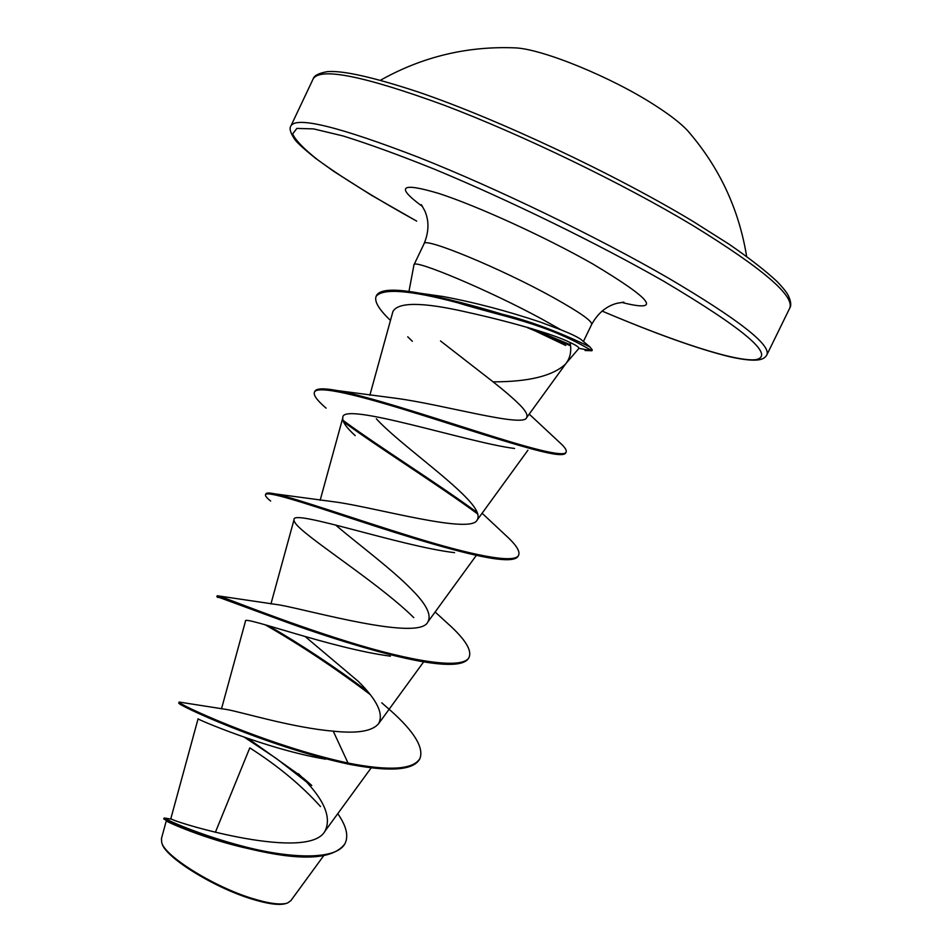 <?xml version="1.0" encoding="UTF-8"?>
<svg xmlns="http://www.w3.org/2000/svg" width="952" height="952" viewBox="0 0 952 952"><rect width="100%" height="100%" fill="white"/><g stroke="black" fill="none" stroke-linecap="round" stroke-linejoin="round"><path stroke-width="1.43" d="M690.343 133.804L687.332 130.341C680.263 122.891 669.077 114.299 653.774 104.553C610.898 76.993 543.413 49.468 516.055 47.909C467.753 45.803 422.581 56.584 380.514 80.218M161.959 843.21L162.09 843.65C165.208 857.097 212.891 887.002 250.685 898.688C267.821 904.043 279.674 905.614 286.278 903.424L286.611 903.317M161.483 838.736L161.721 842.568C164.672 856.038 213.284 886.431 251.459 898.212C268.797 903.603 280.84 905.197 287.552 903.008L290.717 900.759M565.155 364.426C552.362 376.052 528.348 381.859 493.112 381.847L440.514 340.959M527.896 327.452L565.762 345.469M565.952 363.509L578.911 348.361C579.09 347.218 576.15 345.278 570.093 342.518C571.628 350.622 570.415 357.393 566.416 362.867L526.551 417.773C528.027 415.37 526.016 411.312 520.518 405.612C514.08 399.102 504.941 391.177 493.112 381.847M390.463 320.419C378.872 309.412 374.1 301.356 376.147 296.262L376.564 295.394C380.026 289.301 394.402 288.551 419.677 293.18L442.906 296.5C474.025 302.26 506.476 310.78 540.26 322.062L561.097 329.868L542.128 319.194C489.935 290.717 413.001 258.361 413.977 264.823L408.955 291.467M419.677 293.18C444.405 298.024 471.918 305.021 502.216 314.196C529.657 320.979 558.86 331.867 589.823 346.861L580.934 339.412C577.65 337.044 571.033 333.866 561.097 329.868M320.515 806.558C301.546 785.459 277.984 765.896 249.793 747.867L215.378 832.31M337.77 813.662C346.159 825.693 348.658 835.487 345.255 843.02C337.413 860.394 291.122 858.763 244.616 846.709C197.933 834.702 164.16 818.684 164.22 818.006L171.86 819.255C180.202 824.051 308.4 861.643 324.965 831.203C332.2 816.816 323.335 797.645 298.369 773.678M333.248 731.16L348.027 763.052C265.56 745.249 173.3 702.029 179.262 702.076L226.493 709.466C240.523 711.775 292.68 727.816 333.248 731.16C357.274 733.73 372.375 731.231 378.575 723.651C383.858 713.964 377.075 699.863 358.25 681.346L305.14 636.543M217.889 597.535L216.842 596.595L217.246 595.75L280.102 605.044C310.852 610.625 419.225 641.386 427.805 622.049C431.696 615.266 426.686 604.806 412.763 590.668C392.272 569.284 356.357 542.902 335.639 525.016M265.822 494.314L265.905 493.826C266.429 492.731 269.428 492.743 274.902 493.874L337.163 502.228C376.897 507.952 471.466 534.726 477.214 519.911C479.927 515.472 476.452 508.237 466.766 498.205C444.929 475.096 395.615 440.086 376.337 418.785M396.687 398.388C442.335 404.422 523.493 427.745 526.551 417.773M570.093 342.518C553.624 334.033 507.666 321.11 466.647 312.101C422.748 302.046 398.162 301.855 392.914 311.542L369.852 395.258M514.556 448.475C468.836 442.847 340.423 400.435 342.815 417.821C342.137 421.534 346.266 427.472 355.191 435.623M454.568 552.648C400.792 546.377 291.05 508.416 294.049 519.685C293.704 521.565 296.096 524.766 301.225 529.3C321.086 547.055 382.775 586.944 413.775 617.622M390.427 656.166C331.355 648.419 242.379 615.063 245.509 621.085L221.495 708.847M325.548 759.172C265.989 749.176 194.434 718.022 198.171 718.855M249.507 848.875C204.216 839.069 164.684 820.933 166.35 820.826M179.285 702.041L180.654 702.29M248.115 738.538L300.546 775.856M303.093 777.974L311.756 785.459M347.599 763.932L351.919 764.777C390.796 771.965 413.358 770.108 419.606 759.22L420.01 758.375C413.394 769.644 389.404 771.203 348.027 763.052L347.599 763.932C266.132 746.392 174.466 703.695 178.845 702.981L179.262 702.076M244.414 737.264L276.199 758.387L305.83 781.402M345.255 843.02L344.85 843.853C333.819 858.561 305.402 860.989 259.587 851.147C205.739 839.652 161.566 818.661 163.803 818.815L164.208 817.97M420.01 758.375C423.83 747.546 414.298 731.85 391.439 711.287L381.788 702.85M367.412 691.271C334.307 666.543 301.332 644.694 268.512 625.738M218.734 595.976C226.874 598.391 283.399 621.62 347.123 641.469C410.859 661.378 463.85 670.184 469.181 657.058C471.74 650.454 465.73 640.303 451.153 626.63L443.311 619.514M274.902 493.874C295.084 498.003 354.668 519.066 412.787 536.976C470.978 554.933 514.913 564.238 518.626 555.183C520.101 551.636 516.817 545.972 508.773 538.178L482.093 513.247M477.333 512.616C437.349 483.283 377.539 445.881 342.91 420.272M326.096 408.146C317.147 400.495 313.256 395.175 314.422 392.176L314.838 391.32C316.326 388.297 323.87 388.071 337.484 390.618C366.829 396.091 425.116 414.965 476.559 431.315C528.384 447.845 564.334 457.793 566.119 452.105C566.797 450.546 565.345 448.011 561.787 444.489L529.217 414.12M589.823 346.861L592.287 349.872L591.87 350.729L578.911 348.361M369.864 694.282C334.759 667.804 299.832 644.623 265.084 624.738M216.842 596.595L289.991 623.441C334.807 639.458 391.07 656.892 427.21 662.413C451.415 666.079 465.266 664.579 468.765 657.915L469.181 657.058M270.654 501.049C266.762 497.896 265.049 495.778 265.501 494.683C266.929 490.708 302.438 502.299 354.549 519.447C406.552 536.559 466.361 555.123 496.004 558.907C509.022 560.573 516.424 559.621 518.209 556.028L518.626 555.183M477.856 514.092C438.229 484.913 378.479 447.535 343.446 421.772M314.422 392.176C317.266 384.775 360.142 395.615 418.083 413.858C475.655 431.91 537.047 452.438 556.968 454.401C562.073 454.925 564.988 454.437 565.702 452.962L565.857 452.498M376.147 296.262C383.132 288.063 410.169 290.193 457.281 302.653C502.442 316.695 544.461 322.55 591.87 350.729L585.075 350.514M531.525 328.523L570.462 344.791M591.835 350.824L592.287 349.872M527.194 327.559L570.581 345.814M789.708 308.198C794.896 296.001 762.695 268.488 693.115 225.672C623.036 183.546 522.148 134.72 444.144 105.196C363.938 75.922 320.277 67.14 313.184 78.861L291.014 125.724C297.024 116.311 339.733 126.913 419.166 157.556C496.48 188.234 597.225 236.953 667.816 277.758C737.978 319.11 771.013 344.779 766.919 354.763L789.708 308.198C791.445 305.616 790.993 301.439 788.351 295.679C786.757 292.371 782.925 287.599 776.88 281.352C765.682 270.88 749.855 258.575 729.375 244.402L693.115 221.447C614.54 174.026 497.515 119 418.202 91.987C372.994 77.1 342.72 70.317 327.369 71.65C318.884 73.126 314.148 75.529 313.184 78.861M291.014 125.724C289.146 128.175 290.229 132.471 294.263 138.623C295.882 141.61 302.986 148.179 315.588 158.329L333.807 171.396L371.232 195.124L416.69 221.126C375.207 198.123 342.208 177.703 317.718 159.841C303.985 148.988 295.608 140.361 292.609 133.97L296.869 128.413L313.636 128.901L343.041 135.946C368.662 143.919 399.364 155.093 435.123 169.48C509.76 200.527 597.558 243.474 663.568 281.137C744.297 329.083 775.178 355.239 756.209 359.63C736.562 362.284 674.349 341.78 602.069 311.066C655.226 333.64 697.745 348.872 729.613 356.738C760.458 363.604 764.646 358.666 766.919 354.763M413.977 264.823L424.08 243.724C423.438 236.512 500.704 268.321 552.743 297.226C579.304 312.006 592.287 321.062 591.692 324.382C597.892 313.172 606.293 306.151 616.896 303.319L623.857 302.141M422.545 206.548C395.199 186.485 400.578 182.106 438.705 193.423C477.119 205.834 545.508 237.06 592.715 263.918C652.917 299.951 662.58 312.78 621.692 302.403M746.642 256.433C738.883 208.809 719.117 166.779 687.332 130.341M424.08 243.724C428.971 231.871 429.221 220.923 424.818 210.868L421.391 204.704M583.409 341.494L591.692 324.382M170.717 819.077L198.075 718.831M324.965 831.215L371.232 767.8M378.61 723.675L423.664 661.842M270.939 603.949L294.037 519.685M427.805 622.049L476.06 555.754M320.146 500.312L342.815 417.809M477.238 519.935L527.92 450.213M323.561 855.884L290.753 900.782M166.291 820.814L161.412 838.724M389.106 709.264L391.439 711.287M435.123 611.993L451.153 626.63M396.687 398.376L337.484 390.618M412.359 341.316L407.742 336.794M265.501 494.683L265.905 493.826M565.702 452.962L566.119 452.105"/></g></svg>
